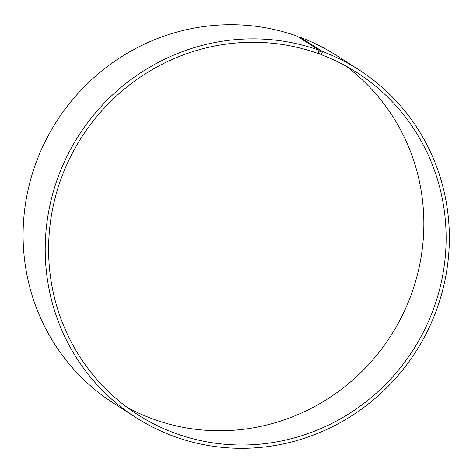 <?xml version="1.0" encoding="UTF-8"?>
<svg xmlns="http://www.w3.org/2000/svg" width="473" height="473" viewBox="0 0 473 473"><rect width="100%" height="100%" fill="white"/><g stroke="black" fill="none" stroke-linecap="round" stroke-linejoin="round"><path stroke-width="0.71" d="M299.923 37.97L300.343 37.343L322.45 51.492L321.303 54.697L318.388 52.834M321.303 54.697A203.148 196.939 -57.4 0 1 356.89 72.552A203.148 196.939 -57.4 0 1 413.225 349.825A203.148 196.939 -57.4 0 1 137.832 414.732A203.148 196.939 -57.4 0 1 70.477 156.876A203.148 196.939 -57.4 0 1 318.069 53.508L321.457 54.478M345.509 65.806A203.148 196.939 -57.4 0 1 390.952 335.564A203.148 196.939 -57.4 0 1 126.941 407.218M300.343 37.343A206.535 200.221 -57.4 0 1 336.528 55.495L358.629 69.643A206.535 200.221 -57.4 0 1 415.903 351.54A206.535 200.221 -57.4 0 1 135.922 417.529A206.535 200.221 -57.4 0 1 67.45 155.375A206.535 200.221 -57.4 0 1 319.163 50.286L318.223 53.289M135.922 417.529L113.816 403.38A206.535 200.221 -57.4 0 1 45.343 141.226A206.535 200.221 -57.4 0 1 297.062 36.137L319.163 50.286M322.45 51.492A206.535 200.221 -57.4 0 1 358.629 69.643M322.344 52.213L319.068 51.007"/></g></svg>
